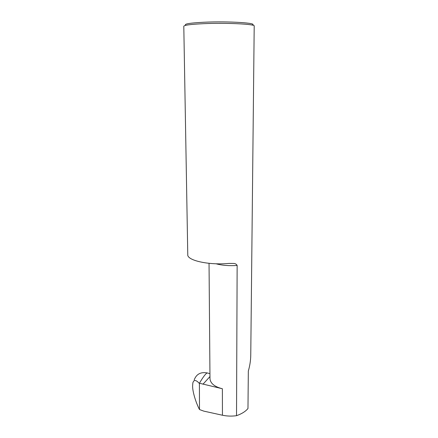 <?xml version="1.0" encoding="UTF-8"?>
<svg xmlns="http://www.w3.org/2000/svg" width="438" height="438" viewBox="0 0 438 438"><rect width="100%" height="100%" fill="white"/><g stroke="black" fill="none" stroke-linecap="round" stroke-linejoin="round"><path stroke-width="0.66" d="M185.838 25.316C183.445 24.024 189.457 23 203.878 22.245C228.291 21.062 258.842 23.028 252.157 25.086M215.983 263.769C222.05 265.412 229.101 265.976 237.144 265.477L236.525 415.695C241.765 413.822 245.581 411.435 247.974 408.523L248.33 371.041C249.879 365.681 250.689 360.386 250.755 355.163L254.204 26.017C255.568 24.095 225.86 22.634 203.227 23.696C190.661 24.304 184.184 25.163 183.796 26.264L187.771 254.697C187.01 260.396 208.658 265.346 228.603 263.441L233.334 263.457L228.828 263.419M209.944 373.641L207.207 372.952C205.794 373.444 203.199 376.872 199.41 383.228L199.487 409.541L203.796 411.129L222.444 415.235L222.378 388.747C214.757 386.836 210.629 383.579 209.988 378.974L209.041 263.32M237.144 265.477C236.405 264.092 235.14 263.419 233.334 263.457M194.209 379.921C196.366 374.118 200.703 371.785 207.212 372.93M236.525 415.695C231.675 416.352 226.983 416.199 222.444 415.235M222.378 388.747L199.41 383.228M199.142 383.234C195.857 379.68 193.749 379.609 192.829 383.015L192.611 386.102C192.523 391.364 195.66 402.215 199.487 409.541M202.991 384.197L209.966 376.565"/></g></svg>
